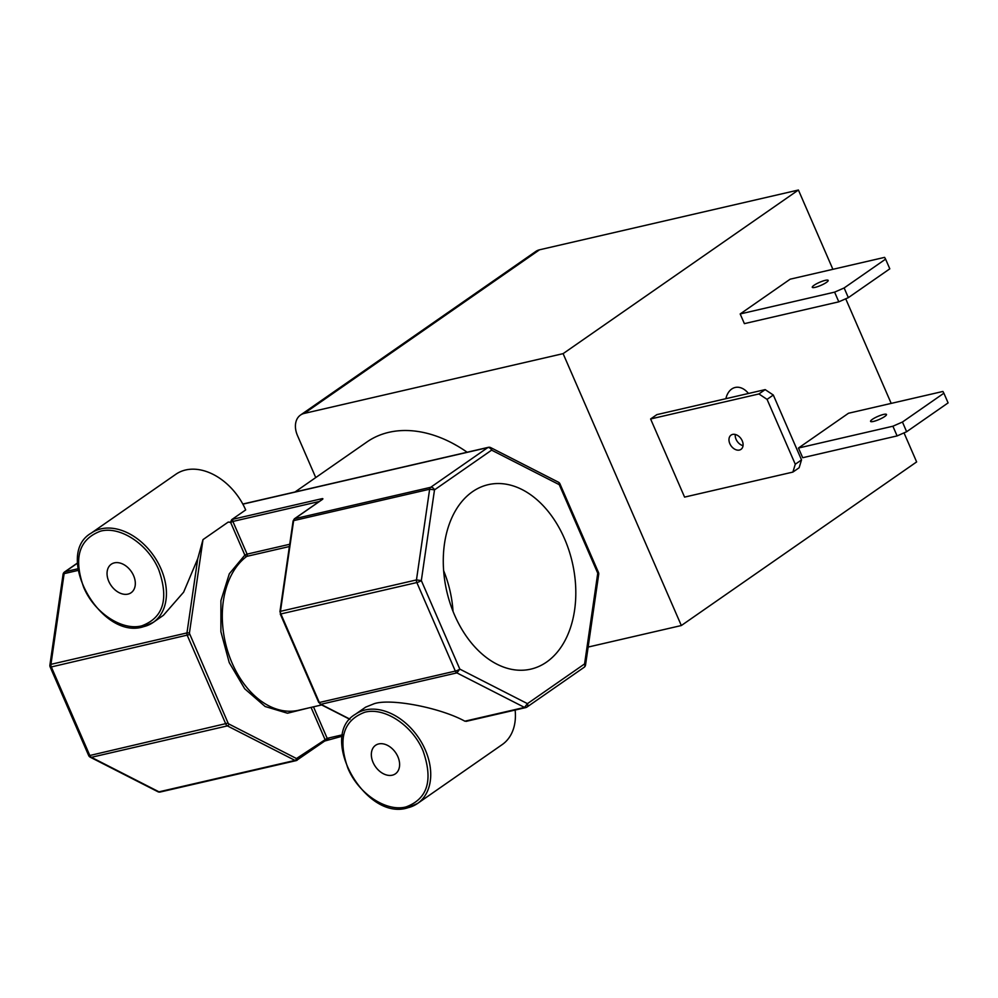 <?xml version="1.0" encoding="UTF-8"?>
<svg xmlns="http://www.w3.org/2000/svg" width="998" height="998" viewBox="0 0 998 998"><rect width="100%" height="100%" fill="white"/><g stroke="black" fill="none" stroke-linecap="round" stroke-linejoin="round"><path stroke-width="1.5" d="M472.503 491.702A94.66 64.408 77 0 0 449.761 602.231A94.66 64.408 77 0 0 529.09 669.496A94.66 64.408 77 0 0 546.58 662.073A94.66 64.408 77 0 0 568.511 549.062A94.66 64.408 77 0 0 486.5 485.103A94.66 64.408 77 0 0 472.503 491.702M814.031 285.291A8.683 1.672 -23.5 0 0 812.272 287.312A8.683 1.672 -23.5 0 0 817.873 286.563A8.683 1.672 -23.5 0 0 826.431 282.422A8.683 1.672 -23.5 0 0 828.19 280.388A8.683 1.672 -23.5 0 0 822.589 281.137A8.683 1.672 -23.5 0 0 814.031 285.291M725.883 398.689A20.833 14.184 -103 0 1 731.721 389.02A20.833 14.184 -103 0 1 735.189 387.474A20.833 14.184 -103 0 1 748.463 393.474M739.431 450.048A8.683 6.138 -124.8 0 0 740.99 449.362A8.683 6.138 -124.8 0 0 741.701 439.744A8.683 6.138 -124.8 0 0 732.632 434.417A8.683 6.138 -124.8 0 0 731.072 435.103A8.683 6.138 -124.8 0 0 730.361 444.721A8.683 6.138 -124.8 0 0 739.431 450.048M872.327 419.36A8.683 1.672 -23.5 0 0 870.568 421.393A8.683 1.672 -23.5 0 0 876.169 420.645A8.683 1.672 -23.5 0 0 884.727 416.503A8.683 1.672 -23.5 0 0 886.486 414.469A8.683 1.672 -23.5 0 0 880.885 415.218A8.683 1.672 -23.5 0 0 872.327 419.36M295.009 491.989L367.014 441.914A121.556 85.953 55.2 0 1 388.846 432.334A121.556 85.953 55.2 0 1 467.139 452.231M91.167 533.157C53.331 554.813 100.598 640.229 143.176 626.819L153.218 622.403L163.423 615.304L183.644 592.151L197.754 558.668L202.993 539.619L228.205 522.079L230.526 522.204L231.698 519.659L245.683 509.928A54.354 38.435 -124.8 0 0 185.616 469.983A54.354 38.435 -124.8 0 0 175.848 474.275L91.167 533.157A54.354 38.435 55.2 0 1 100.923 528.865A54.354 38.435 55.2 0 1 157.709 562.186A54.354 38.435 55.2 0 1 153.218 622.403A54.354 38.435 55.2 0 1 143.463 626.694M228.205 522.079L230.638 522.428L232.883 521.443A1.734 1.185 -103 0 1 233.208 519.185A3.468 0.674 -23.5 0 0 231.698 519.659M585.539 664.992A3.468 3.468 0 0 1 584.08 667.338A3.468 2.458 55.2 0 0 584.579 663.92A3.468 1.26 8.3 0 1 585.539 664.992L598.713 574.287A3.468 1.26 -171.7 0 0 597.752 573.214L584.579 663.92L527.455 703.64A3.468 2.458 55.2 0 1 526.956 707.058A3.468 2.458 55.2 0 1 526.333 707.332A3.468 2.358 -103 0 1 525.759 707.594A3.468 2.358 -103 0 1 524.511 707.42L464.868 721.192C440.305 707.682 390.942 698.151 374.225 703.69L365.655 707.145L355.45 714.244A54.354 38.435 55.2 0 1 365.218 709.952A54.354 38.435 55.2 0 1 422.004 743.26A54.354 38.435 55.2 0 1 417.513 803.49A54.354 38.435 55.2 0 1 407.745 807.769M127.981 594.109A17.365 12.275 -124.8 0 0 131.1 592.737A17.365 12.275 -124.8 0 0 132.534 573.501A17.365 12.275 -124.8 0 0 114.383 562.86A17.365 12.275 -124.8 0 0 111.265 564.232A17.365 12.275 -124.8 0 0 109.83 583.468A17.365 12.275 -124.8 0 0 127.981 594.109M392.264 775.197A17.365 12.275 -124.8 0 0 395.395 773.824A17.365 12.275 -124.8 0 0 396.817 754.575A17.365 12.275 -124.8 0 0 378.679 743.934A17.365 12.275 -124.8 0 0 375.56 745.306A17.365 12.275 -124.8 0 0 374.125 764.543A17.365 12.275 -124.8 0 0 392.264 775.197M563.109 353.641L304.228 413.421L539.531 249.799L798.412 190.019L563.109 353.641L681.335 625.534L588.134 647.066M539.531 249.799A20.833 14.733 -124.8 0 0 535.789 251.446L300.485 415.068A20.833 14.733 55.2 0 1 304.228 413.421M681.335 625.534L916.638 461.924L904.013 432.882M891.189 403.392L845.718 298.801M832.893 269.323L798.412 190.019M315.742 477.568L297.504 435.615A20.833 14.733 55.2 0 1 300.485 415.068M844.133 287.96L848.35 297.641L838.819 301.833L744.383 323.639L740.179 313.958L790.179 279.178L884.602 257.372L885.588 259.131L844.133 287.96L834.602 292.14L740.179 313.958M650.609 418.973L656.859 414.632L765.167 389.619L758.917 393.961L767.063 399.375L795.269 464.245L792.886 472.091L684.578 497.104L650.609 418.973L758.917 393.961M798.475 448.027L848.475 413.259L942.91 391.453L943.883 393.212L902.442 422.029L892.898 426.221L798.475 448.027L802.691 457.72L897.115 435.914L906.646 431.722L948.1 402.893L943.883 393.212M452.605 443.312L457.521 446.044M848.35 297.641L889.804 268.824L885.588 259.131M792.886 472.091L799.136 467.75L801.519 459.903L773.313 395.033L765.167 389.619M743.048 445.657A8.683 6.138 55.2 0 1 735.264 434.467M838.819 301.833L834.602 292.14M773.313 395.033L767.063 399.375M795.269 464.245L801.519 459.903M892.898 426.221L897.115 435.914M902.442 422.029L906.646 431.722M311.925 488.084L311.925 488.084A3.468 2.358 77 0 0 311.351 488.334L487.785 447.591A3.468 2.358 -103 0 1 488.371 447.329L299.288 491.004A3.468 2.358 -103 0 0 298.714 491.253L311.351 488.334M559.254 484.666A3.468 2.208 -63 0 0 558.344 482.146L490.729 447.628A3.468 2.208 117 0 1 491.627 450.148L559.254 484.666L597.752 573.214A3.468 0.674 -23.5 0 0 598.451 572.403L559.953 483.855A3.468 0.674 156.5 0 1 559.254 484.666M49.9 665.055A3.468 1.26 8.3 0 1 50.948 664.331L64.121 573.638A3.468 1.26 -171.7 0 0 63.074 574.349L49.9 665.055A3.468 3.468 0 0 0 50.15 666.938L88.647 755.486A3.468 0.674 -23.5 0 0 89.795 755.511A3.468 0.674 -23.5 0 0 89.82 755.498L51.322 666.951A3.468 2.358 -103 0 1 50.948 664.331L186.963 632.919A1.734 0.636 8.3 0 1 189.395 633.243L202.993 539.619M157.884 791.713A3.468 2.208 -63 0 0 158.994 791.826L91.379 757.307A3.468 2.208 117 0 1 90.257 757.195L157.884 791.713A3.468 3.468 0 0 0 160.241 792.013L296.256 760.601A3.468 2.358 -103 0 1 295.009 760.414L158.994 791.826A3.468 2.358 77 0 0 160.241 792.013M464.868 721.192L466.69 721.105M355.45 714.244C317.613 735.888 364.894 821.304 407.458 807.906L417.513 803.49L502.194 744.595A54.354 38.435 -124.8 0 0 515.13 710.052M328.878 739.206A1.734 1.185 -103 0 1 327.194 738.345L296.481 758.53L228.866 723.999A1.734 1.11 117 0 1 227.394 725.895L91.379 757.307A3.468 2.358 -103 0 1 89.82 755.498L228.08 723.101L189.395 633.243M230.638 522.428L244.847 555.113L229.315 573.788L220.92 600.621L220.895 631.709L229.228 662.585L244.71 688.782L265.131 706.509L287.511 713.221L308.632 707.944M319.335 501.483L232.883 521.443L247.092 554.115L244.847 555.113A1.734 1.223 -126.4 0 0 246.78 556.373A82.485 56.125 77 0 0 228.567 653.865A82.485 56.125 77 0 0 298.602 710.264L321.668 704.937M453.03 611.362A89.67 61.015 77 0 0 443.636 570.694M141.766 625.833C121.981 631.123 94.099 612.585 83.62 587.161C73.341 557.882 79.004 539.207 100.598 531.136C120.384 525.846 148.265 544.384 158.757 569.808C169.024 599.074 163.373 617.75 141.766 625.833M406.061 806.908C386.276 812.197 358.394 793.66 347.903 768.235C337.636 738.969 343.287 720.294 364.894 712.21C384.679 706.933 412.561 725.471 423.04 750.883C433.319 780.162 427.655 798.837 406.061 806.908M322.204 499.561A1.734 1.223 -124.8 0 0 321.892 499.699L294.335 518.86A1.734 1.223 55.2 0 1 294.647 518.723A3.468 2.358 77 0 0 293.624 520.632L429.639 489.22L416.465 579.925L421.331 580.574A3.468 0.674 156.5 0 1 416.84 582.545L455.338 671.093A3.468 0.674 -23.5 0 0 459.829 669.122L456.884 672.889L524.511 707.42L527.455 703.64L459.829 669.122L421.331 580.574L434.504 489.868L491.627 450.148A3.468 2.458 55.2 0 0 487.785 447.591L430.662 487.311L294.647 518.723L322.204 499.561A3.468 0.674 -23.5 0 0 321.743 498.738L233.208 519.185M242.863 504.152L298.714 491.253M77.969 568.76L65.144 571.729L77.619 563.059M324.899 740.853A3.468 0.674 156.5 0 1 328.33 739.356M77.619 562.897L64.521 572.004A3.468 2.458 55.2 0 1 65.144 571.729A3.468 2.358 77 0 0 64.121 573.638L78.181 570.382M189.583 634.553L51.322 666.951A3.468 0.674 156.5 0 1 51.297 666.963A3.468 0.674 156.5 0 1 50.15 666.938M429.639 489.22A3.468 2.358 -103 0 1 430.662 487.311A3.468 2.458 55.2 0 1 434.504 489.868L429.639 489.22M321.206 500.173A1.734 1.185 -103 0 1 321.743 498.738M311.052 707.382L324.949 739.331A1.734 1.223 55.2 0 1 324.387 741.177M297.392 758.492A1.734 1.223 55.2 0 1 296.83 760.339A3.468 2.358 -103 0 1 296.256 760.601L324.699 741.04L342.514 736.112M342.763 734.74L327.194 738.345L313.484 706.821M197.754 558.668L186.963 632.919A3.468 2.358 -103 0 0 187.337 635.539L225.835 724.086A3.468 2.358 -103 0 0 227.394 725.895L295.009 760.414A1.734 1.11 117 0 0 296.481 758.53M294.335 518.86L293.1 520.993A1.734 0.636 8.3 0 1 293.624 520.632L280.45 611.337L416.465 579.925A3.468 2.358 77 0 0 416.84 582.545L280.825 613.957A3.468 2.358 -103 0 1 280.45 611.337A1.734 0.636 8.3 0 0 279.927 611.699L319.323 702.505L455.338 671.093A3.468 2.358 77 0 0 456.884 672.889L320.869 704.301A1.734 1.11 117 0 1 320.321 704.251L349.886 719.346M228.866 723.999L228.08 723.101M289.383 546.53L246.78 556.373A1.734 1.185 77 0 0 247.092 554.115L289.719 544.272M350.024 719.184L320.869 704.301A3.468 2.358 -103 0 1 319.323 702.505L320.321 704.251M242.801 504.04L299.288 491.004M598.713 574.287A3.468 3.468 0 0 0 598.451 572.403M559.953 483.855A3.468 3.468 0 0 0 558.344 482.146M490.729 447.628A3.468 3.468 0 0 0 488.371 447.329M584.08 667.338L526.956 707.058A3.468 3.468 0 0 1 525.759 707.594L466.116 721.367M64.521 572.004A3.468 3.468 0 0 0 63.074 574.349M88.647 755.486A3.468 3.468 0 0 0 90.257 757.195M293.1 520.993L279.927 611.699M280.238 613.945L318.736 702.492"/></g></svg>
